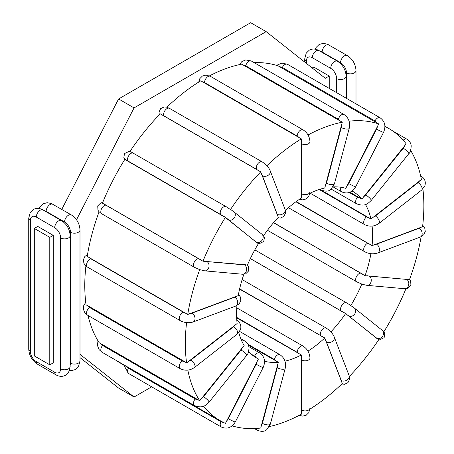 <?xml version="1.0" encoding="UTF-8"?>
<svg xmlns="http://www.w3.org/2000/svg" width="454" height="454" viewBox="0 0 454 454"><rect width="100%" height="100%" fill="white"/><g stroke="black" fill="none" stroke-linecap="round" stroke-linejoin="round"><path stroke-width="0.68" d="M333.134 186.878A96.186 55.536 -60 0 1 345.778 188.365L378.727 123.953L278.183 65.904A168.672 97.383 120 0 0 254.229 62.68M309.861 193.302A96.186 55.536 -60 0 1 324.786 187.984L342.299 122.211L241.755 64.162A168.672 97.383 120 0 0 209.493 75.869M285.373 210.401A96.186 55.536 -60 0 1 301.354 198.063L301.325 138.856L200.781 80.806A168.672 97.383 120 0 0 166.856 107.212M263.513 235.762A96.186 55.536 -60 0 1 278.313 217.375L260.744 171.879L160.2 113.829A168.672 97.383 120 0 0 129.912 151.505M225.451 217.296L124.907 159.246A168.672 97.383 120 0 0 102.428 203.159L202.972 261.209L245.756 264.784L247.373 265.215A96.186 55.536 -60 0 1 258.44 243.594L256.998 242.822L225.451 217.296A168.672 97.383 120 0 0 202.972 261.209M99.085 211.785A168.672 97.383 120 0 0 87.202 256.431L187.74 314.48L238.248 295.639A96.186 55.536 -60 0 1 243.9 274.233M87.855 305.758L184.767 361.707A6.271 4.194 170.5 0 1 182.105 360.896L89.449 307.403A6.271 4.194 170.5 0 1 87.855 305.758L86.067 304.901A168.672 97.383 -60 0 1 85.897 265.959M88.008 315.439A168.672 97.383 120 0 0 99.159 342.719L199.703 400.763L244.138 345.528A96.186 55.536 -60 0 1 238.81 332.589M115.747 360.158A168.672 97.383 120 0 0 119.708 362.672L220.252 420.716A168.672 97.383 120 0 0 225.451 423.372L258.44 358.978L254.773 356.872M248.349 345.085L278.313 362.252A96.186 55.536 -60 0 1 264.529 361.236M258.44 358.978A96.186 55.536 -60 0 1 256.499 357.939A96.186 55.536 -60 0 1 248.644 351.6M273.614 222.608L365.044 275.726L409.48 279.653A168.672 97.383 120 0 0 421.119 236.733M370.924 253.684A96.186 55.536 -60 0 1 365.044 275.726M407.953 279.272A6.271 1.328 -158.8 0 1 406.688 279.403L369.125 276.043A4.88 3.848 95.1 0 1 371.1 281.679A4.88 3.848 95.1 0 1 366.968 285.35L362.309 284.289L356.685 281.815A4.88 2.815 -60 0 1 356.384 276.741A4.88 2.815 -60 0 1 360.851 273.143L273.518 222.721M361.81 284.068A96.186 55.536 -60 0 1 350.738 305.69L352.179 306.456M348.803 304.225L350.738 305.69M250.336 258.598L343.519 312.397L345.778 313.356A96.186 55.536 -60 0 1 330.87 331.908M236.665 317.845L301.354 354.954A96.186 55.536 -60 0 1 284.964 361.168M239.581 289.09L324.786 337.975A96.186 55.536 -60 0 1 307.965 351.129M319.781 189.318L370.935 219.038L421.437 179.557A168.672 97.383 120 0 0 410.649 150.405M365.476 204.487A96.186 55.536 -60 0 1 370.935 219.038M372.098 226.098A96.186 55.536 -60 0 1 372.059 245.631L422.572 226.716A168.672 97.383 120 0 0 422.907 188.938M296.19 201.553L372.059 245.631M349.966 192.235L361.81 199.147L406.211 143.867A168.672 97.383 120 0 0 388.925 128.561A168.672 97.383 120 0 0 384.93 126.462M352.111 191.015A96.186 55.536 -60 0 1 352.684 191.338A96.186 55.536 -60 0 1 361.81 199.147M184.767 361.707L186.605 362.95L237.124 323.532A96.186 55.536 -60 0 1 236.943 305.536M245.756 264.784A6.271 1.328 -158.8 0 1 244.49 264.915L206.933 261.561A4.88 3.848 95.1 0 1 208.902 267.19A4.88 3.848 95.1 0 1 204.771 270.862L199.703 269.631A168.672 97.383 120 0 0 187.74 314.48M199.703 269.631L194.488 267.327A4.88 2.815 120 0 1 194.193 262.253A4.88 2.815 120 0 1 198.653 258.655L105.998 205.157A6.271 1.328 -158.8 0 1 104.341 203.971M260.744 171.879A168.672 97.383 120 0 0 230.456 209.555L226.103 206.649A4.88 2.815 120 0 0 221.336 209.283A4.88 2.815 120 0 0 221.024 214.958A6.271 0.448 32.9 0 1 223.499 216.467M301.325 138.856A168.672 97.383 120 0 0 266.884 165.75M342.299 122.211A168.672 97.383 120 0 0 308.033 134.986M378.727 123.953A168.672 97.383 120 0 0 349.086 121.173M309.906 409.156A168.672 97.383 120 0 0 342.299 383.528L324.786 337.975M269.381 426.556A168.672 97.383 120 0 0 301.325 414.201L301.354 354.954M349.376 376.428A168.672 97.383 120 0 0 378.727 339.728L346.896 314.628L345.778 313.356M383.829 331.829A168.672 97.383 120 0 0 405.938 288.733M187.82 370.118A168.672 97.383 120 0 0 199.703 400.763M186.6 322.629A168.672 97.383 120 0 0 186.605 362.95M203.557 406.165A168.672 97.383 120 0 0 220.252 420.716M232.136 425.869A168.672 97.383 120 0 0 260.744 428.037L278.313 362.252M230.456 209.555L231.795 210.298M53.231 235.371L53.231 362.854L49.781 364.846L34.305 355.908L34.305 228.43L37.756 226.438L53.231 235.371L49.781 237.363L49.781 364.846M312.21 67.981L313.759 67.09L329.235 76.028L325.291 78.304L266.146 31.632L134.061 107.893L76.505 219.764M329.235 76.028L329.235 88.405M80 354.341L134.061 397L151.687 386.825M80 357.621L118.585 388.062L134.061 397M266.146 31.632L250.67 22.7L118.585 98.961L61.772 209.39M49.781 237.363L34.305 228.43M134.061 107.893L118.585 98.961M251.295 354.205L254.603 356.112A4.88 2.815 -60 0 1 259.688 352.923L248.86 346.674M256.998 361.407A6.271 5.102 111.4 0 1 256.187 364.244L228.311 418.707A6.271 5.102 111.4 0 1 226.512 420.971M254.603 356.112A6.271 5.102 111.4 0 1 256.192 357.69M223.141 422.271A6.271 5.102 111.4 0 1 221.024 421.715L128.363 368.217A6.271 5.102 111.4 0 1 126.882 366.809M128.363 368.217A4.88 2.815 120 0 0 128.567 373.477L221.223 426.976A4.88 2.815 120 0 1 221.024 421.715M206.933 261.561A6.271 1.328 -158.8 0 1 204.68 261.118M201.253 259.921A6.271 1.328 -158.8 0 1 198.653 258.655M105.998 205.157A4.88 2.815 120 0 0 101.537 208.761A4.88 2.815 120 0 0 101.832 213.828L194.488 267.327M301.138 357.377A6.271 3.621 60 0 1 301.632 360.005L301.632 410.087A6.271 3.621 60 0 1 301.138 412.147M301.632 410.087A4.88 2.815 0 0 0 306.949 410.7A4.88 2.815 0 0 0 309.963 408.095L309.963 358.013A4.88 2.815 180 0 1 306.949 360.618A4.88 2.815 180 0 1 301.632 360.005M236.642 317.363L297.2 352.321A4.88 2.815 -60 0 1 299.328 347.412A4.88 2.815 -60 0 1 303.085 346.107L236.772 307.818M297.2 352.321A6.271 3.621 60 0 1 299.05 353.859M325.263 339.938A6.271 2.162 45.1 0 1 326.454 342.027L341.283 380.526A6.271 2.162 45.1 0 1 341.487 382.047M341.283 380.526A4.88 3.609 -21.1 0 0 346.992 380.072A4.88 3.609 -21.1 0 0 349.081 375.537L334.246 337.038A4.88 3.609 158.9 0 1 332.158 341.578A4.88 3.609 158.9 0 1 326.454 342.027M239.638 288.846L320.501 335.529A4.88 2.815 -60 0 1 321.886 330.007A4.88 2.815 -60 0 1 326.182 328.072L242.147 279.556M320.501 335.529A6.271 2.162 45.1 0 1 322.488 336.959M277.434 364.829A6.271 4.642 81.1 0 1 277.229 367.723L262.395 423.349A4.88 1.685 14.9 0 0 267.315 424.853A4.88 1.685 14.9 0 0 270.351 424.093L266.77 429.643C264.54 431.697 261.362 431.885 257.248 430.193A4.88 2.815 120 0 1 256.266 428.451M262.395 423.349A6.271 4.642 81.1 0 1 261.209 425.67M247.941 344.245L274.312 359.472A4.88 2.815 -60 0 1 279.993 354.739L239.638 331.437M274.312 359.472A6.271 4.642 81.1 0 1 276.026 361.061M270.351 424.093L285.186 368.472A4.88 1.685 -165.1 0 1 282.15 369.227A4.88 1.685 -165.1 0 1 277.229 367.723M346.896 314.628A6.271 0.448 32.9 0 1 348.695 315.956L376.57 338.224A6.271 0.448 32.9 0 1 377.387 338.985M376.57 338.224A4.88 3.967 -51.4 0 0 382.495 336.38A4.88 3.967 -51.4 0 0 382.262 330.33L354.381 308.062A4.88 3.967 128.6 0 1 354.619 314.111A4.88 3.967 128.6 0 1 348.695 315.956M250.358 258.553L341.408 311.121A4.88 2.815 -60 0 1 341.72 305.44A4.88 2.815 -60 0 1 346.487 302.807L254.808 249.876M341.408 311.121A6.271 0.448 32.9 0 1 343.519 312.397M369.125 276.043A6.271 1.328 -158.8 0 1 366.872 275.606M363.052 274.244A6.271 1.328 -158.8 0 1 360.851 273.143M409.553 279.448L410.683 281.015L410.915 285.339L407.885 288.324L404.525 288.704A4.88 3.848 -84.9 0 0 408.657 285.033A4.88 3.848 -84.9 0 0 406.688 279.403M420.767 227.176A6.271 2.94 -172 0 1 419.258 228.209L376.548 244.173A4.88 3.263 69.5 0 1 379.396 248.894A4.88 3.263 69.5 0 1 377.654 253.009C373.25 254.365 368.937 253.939 364.704 251.737A4.88 2.815 -60 0 1 364.085 247.441A4.88 2.815 -60 0 1 367.74 243.242L295.9 201.763M376.548 244.173A6.271 2.94 -172 0 1 374.051 244.638M369.993 244.161A6.271 2.94 -172 0 1 367.74 243.242M422.742 225.275L424.723 227.88L425.267 231.466L423.775 234.746L420.37 237.05A4.88 3.263 -110.5 0 0 422.112 232.93A4.88 3.263 -110.5 0 0 419.258 228.209M419.57 180.806A6.271 4.194 170.5 0 1 418.06 182.65L375.35 216.008A4.88 2.287 52 0 1 378.835 219.906A4.88 2.287 52 0 1 378.948 223.43C374.329 226.586 369.579 227 364.704 224.662A4.88 2.815 -60 0 1 363.853 221.138A4.88 2.815 -60 0 1 366.543 216.859L319.179 189.511M375.35 216.008A6.271 4.194 170.5 0 1 372.853 217.284M368.796 217.614A6.271 4.194 170.5 0 1 366.543 216.859M420.631 175.8L421.034 176.033A4.88 2.815 120 0 0 420.642 175.868M421.034 176.033C424.74 178.439 426.022 181.662 424.887 185.692L421.664 190.073A4.88 2.287 -128 0 0 421.545 186.549A4.88 2.287 -128 0 0 418.06 182.65M404.503 145.751A6.271 4.949 144.9 0 1 403.237 148.225L365.674 194.948A4.88 1.033 38.8 0 1 369.698 198.069A4.88 1.033 38.8 0 1 371.202 200.458C367.882 203.477 365.288 206.99 356.685 203.846A4.88 2.815 -60 0 1 357.4 197.167L349.296 192.49M365.674 194.948A6.271 4.949 144.9 0 1 363.421 196.854M359.602 197.796A6.271 4.949 144.9 0 1 357.4 197.167M392.892 131.075L406.807 139.111A4.88 2.815 120 0 0 403.214 140.246M406.807 139.111C409.366 140.661 410.836 142.925 411.216 145.904C410.904 150.234 410.087 152.845 408.765 153.736A4.88 1.033 -141.2 0 0 407.255 151.341A4.88 1.033 -141.2 0 0 403.237 148.225M377.387 126.24A6.271 5.102 111.4 0 1 376.57 129.078L348.695 183.535A4.88 0.346 27.1 0 0 353.189 185.868A4.88 0.346 27.1 0 0 355.681 186.793C352.02 192.621 347.333 194.295 341.612 191.804A4.88 2.815 -60 0 1 341.067 187.298M348.695 183.535A6.271 5.102 111.4 0 1 346.896 185.805M279.857 66.903A6.271 5.102 111.4 0 1 282.331 67.453L374.987 120.946A6.271 5.102 111.4 0 1 376.763 122.852M276.503 65.365L281.917 63.095L287.41 64.258A4.88 2.815 120 0 0 282.331 67.453M287.41 64.258L380.072 117.756A4.88 2.815 120 0 0 374.987 120.946M380.072 117.756C384.958 121.32 386.121 126.178 383.556 132.335A4.88 0.346 -152.9 0 1 381.065 131.405A4.88 0.346 -152.9 0 1 376.57 129.078M341.487 124.629A6.271 4.642 81.1 0 1 341.283 127.523L326.454 183.149A4.88 1.685 14.9 0 0 331.375 184.653A4.88 1.685 14.9 0 0 334.411 183.893L330.83 189.443C328.594 191.497 325.422 191.684 321.301 189.993A4.88 2.815 -60 0 1 320.535 189.085M326.454 183.149A6.271 4.642 81.1 0 1 325.263 185.47M243.401 65.245A6.271 4.642 81.1 0 1 245.71 65.779L338.366 119.271A6.271 4.642 81.1 0 1 340.307 121.195M239.258 64.678L241.868 61.591L245.745 59.934L251.391 61.04A4.88 2.815 120 0 0 245.71 65.779M251.391 61.04L344.047 114.539A4.88 2.815 120 0 0 338.366 119.271M344.047 114.539C348.672 117.785 350.403 122.364 349.239 128.272A4.88 1.685 -165.1 0 1 346.203 129.027A4.88 1.685 -165.1 0 1 341.283 127.523M301.138 141.115A6.271 3.621 60 0 1 301.632 143.748L301.632 193.83A4.88 2.815 0 0 0 306.949 194.437A4.88 2.815 0 0 0 309.963 191.838L308.805 196.355L306.24 198.92L302.727 199.879L299.509 199.255M301.632 193.83A6.271 3.621 60 0 1 301.138 195.89M202.416 81.97A6.271 3.621 60 0 1 204.538 82.571L297.2 136.064A6.271 3.621 60 0 1 299.322 137.92M198.727 82.078L199.834 78.616L202.399 76.051L205.912 75.092L210.429 76.351A4.88 2.815 120 0 0 206.672 77.657A4.88 2.815 120 0 0 204.538 82.571M210.429 76.351L303.085 129.844A4.88 2.815 120 0 0 299.328 131.155A4.88 2.815 120 0 0 297.2 136.064M303.085 129.844C307.358 132.676 309.651 136.643 309.963 141.756A4.88 2.815 180 0 1 306.949 144.355A4.88 2.815 180 0 1 301.632 143.748M261.209 173.706A6.271 2.162 45.1 0 1 262.395 175.794L277.229 214.288A4.88 3.609 -21.1 0 0 282.933 213.834A4.88 3.609 -21.1 0 0 285.027 209.3L285.555 212.977L283.898 216.405L280.447 218.034L277.888 217.829M277.229 214.288A6.271 2.162 45.1 0 1 277.434 215.809M161.845 115.055A6.271 2.162 45.1 0 1 163.786 115.798L256.442 169.297A6.271 2.162 45.1 0 1 258.757 171.005M159.263 114.805L159.025 112.025L160.688 108.591L164.138 106.968L166.522 107.127L169.467 108.341A4.88 2.815 120 0 0 165.177 110.277A4.88 2.815 120 0 0 163.786 115.798M169.467 108.341L262.123 161.834A4.88 2.815 120 0 0 257.832 163.769A4.88 2.815 120 0 0 256.442 169.297M262.123 161.834C268.246 165.875 269.988 170.074 270.192 170.806A4.88 3.609 158.9 0 1 268.104 175.34A4.88 3.609 158.9 0 1 262.395 175.794M226.512 218.47A6.271 0.448 32.9 0 1 228.311 219.798L256.187 242.067A4.88 3.967 -51.4 0 0 262.111 240.217A4.88 3.967 -51.4 0 0 261.873 234.168L263.768 236.131L264.398 237.607L263.757 241.483L259.211 243.707L258.44 243.594M256.187 242.067A6.271 0.448 32.9 0 1 256.998 242.822M126.587 160.517A6.271 0.448 32.9 0 1 128.363 161.465L221.024 214.958M133.652 153.293A4.88 2.815 120 0 0 133.448 153.151A4.88 2.815 120 0 0 128.675 155.784A4.88 2.815 120 0 0 128.363 161.465M226.308 206.786A4.88 2.815 120 0 0 226.103 206.649L130.769 151.784L129.044 151.364L124.498 153.594L123.851 157.464L124.81 159.405M231.449 210.037L233.997 211.899A4.88 3.967 128.6 0 1 234.236 217.948A4.88 3.967 128.6 0 1 228.311 219.798M204.771 270.862L242.334 274.216A4.88 3.848 -84.9 0 0 246.465 270.544A4.88 3.848 -84.9 0 0 244.49 264.915M236.33 296.11A6.271 2.94 -172 0 1 234.82 297.143L192.104 313.107A6.271 2.94 -172 0 1 189.613 313.566M192.104 313.107A4.88 3.263 69.5 0 1 194.959 317.823A4.88 3.263 69.5 0 1 193.217 321.943L235.927 305.979A4.88 3.263 -110.5 0 0 237.669 301.859A4.88 3.263 -110.5 0 0 234.82 297.143M185.964 313.203A6.271 2.94 -172 0 1 183.303 312.176L90.647 258.684A6.271 2.94 -172 0 1 89.052 257.253M90.647 258.684A4.88 2.815 120 0 0 86.986 262.877A4.88 2.815 120 0 0 87.605 267.173L180.261 320.672A4.88 2.815 120 0 1 179.642 316.37A4.88 2.815 120 0 1 183.303 312.176M235.127 324.843A6.271 4.194 170.5 0 1 233.623 326.687L190.907 360.045A6.271 4.194 170.5 0 1 188.416 361.322M190.907 360.045A4.88 2.287 52 0 1 194.397 363.943A4.88 2.287 52 0 1 194.511 367.468L237.221 334.11A4.88 2.287 -128 0 0 237.107 330.586A4.88 2.287 -128 0 0 233.623 326.687M89.449 307.403A4.88 2.815 120 0 0 86.754 311.682A4.88 2.815 120 0 0 87.605 315.207L180.261 368.699A4.88 2.815 120 0 1 179.415 365.175A4.88 2.815 120 0 1 182.105 360.896M242.311 347.52A6.271 4.949 144.9 0 1 241.04 349.994L203.483 396.722A6.271 4.949 144.9 0 1 201.23 398.623M203.483 396.722A4.88 1.033 38.8 0 1 207.501 399.838A4.88 1.033 38.8 0 1 209.01 402.233L246.567 355.505A4.88 1.033 -141.2 0 0 245.064 353.116A4.88 1.033 -141.2 0 0 241.04 349.994M241.903 341.294A4.88 2.815 -60 0 1 244.61 340.88L240.785 338.673M197.802 399.582A6.271 4.949 144.9 0 1 195.203 398.935L102.547 345.443A6.271 4.949 144.9 0 1 100.89 343.633M102.547 345.443A4.88 2.815 120 0 0 101.832 352.122L194.488 405.615A4.88 2.815 120 0 1 195.203 398.935M228.311 418.707A4.88 0.346 27.1 0 0 232.806 421.034A4.88 0.346 27.1 0 0 235.297 421.965L263.172 367.502A4.88 0.346 -152.9 0 1 260.681 366.577A4.88 0.346 -152.9 0 1 256.187 364.244M44.163 210.611A8.365 4.829 60 0 1 46.138 211.354L64.57 222A5.579 3.218 -60 0 1 67.005 216.388A5.579 3.218 -60 0 1 71.301 214.895L51.291 203.477L47.137 202.705L43.13 203.823L40.077 206.82L39.254 208.539M46.138 211.354A5.579 3.218 -60 0 1 48.572 205.747A5.579 3.218 -60 0 1 52.868 204.249M64.57 222A8.365 4.829 60 0 1 70.484 232.244L70.484 363.138A8.365 4.829 60 0 1 70.143 365.215M54.713 227.687A8.365 4.829 60 0 1 60.626 237.936L60.626 368.83A8.365 4.829 60 0 1 54.713 372.24L36.28 361.6A8.365 4.829 60 0 1 30.367 351.356L30.367 220.462A8.365 4.829 60 0 1 36.28 217.046L54.713 227.687A5.579 3.218 -60 0 1 57.147 222.08A5.579 3.218 -60 0 1 61.443 220.582L43.011 209.941C39.543 208.028 36.297 207.887 33.273 209.515L30.219 212.512L28.733 218.187L28.733 349.081C29.141 355.544 32.041 360.567 37.432 364.153L55.865 374.794C59.332 376.707 62.578 376.848 65.603 375.22L68.662 372.223L70.143 366.548L70.143 235.654A5.579 3.218 180 0 1 66.704 238.634A5.579 3.218 180 0 1 60.626 237.936M36.28 217.046A5.579 3.218 -60 0 1 38.715 211.433A5.579 3.218 -60 0 1 43.011 209.941M30.367 220.462A5.579 3.218 180 0 1 28.733 218.187M30.367 351.356A5.579 3.218 180 0 1 28.733 349.081M36.28 361.6A5.579 3.218 120 0 0 37.432 364.153M54.713 372.24A5.579 3.218 120 0 0 55.865 374.794M60.626 368.83A5.579 3.218 0 0 0 66.704 369.528A5.579 3.218 0 0 0 70.143 366.548M70.484 363.138A5.579 3.218 0 0 0 76.561 363.836A5.579 3.218 0 0 0 80 360.862L80 229.968A5.579 3.218 180 0 1 76.561 232.942A5.579 3.218 180 0 1 70.484 232.244M320.166 51.262A8.365 4.829 60 0 1 322.136 52.011L340.568 62.652A8.365 4.829 60 0 1 346.481 72.895L346.481 98.365M356.004 103.858L356.004 70.62A5.579 3.218 180 0 1 352.559 73.593A5.579 3.218 180 0 1 346.481 72.895M340.568 62.652A5.579 3.218 -60 0 1 343.003 57.039A5.579 3.218 -60 0 1 347.299 55.547L327.289 44.134L323.14 43.357L319.128 44.475L316.075 47.477L315.252 49.191M322.136 52.011A5.579 3.218 -60 0 1 324.57 46.399A5.579 3.218 -60 0 1 328.866 44.906M346.147 98.172L346.147 76.312A5.579 3.218 180 0 1 342.702 79.285A5.579 3.218 180 0 1 336.624 78.587L336.624 92.673M306.365 63.367L306.365 61.114A8.365 4.829 60 0 1 312.278 57.698L330.711 68.344A5.579 3.218 -60 0 1 333.145 62.731A5.579 3.218 -60 0 1 337.441 61.239L319.009 50.593C315.541 48.686 312.301 48.544 309.276 50.167L306.217 53.163L304.73 58.838L304.73 62.079M330.711 68.344A8.365 4.829 60 0 1 336.624 78.587M306.365 61.114A5.579 3.218 180 0 1 304.73 58.838M312.278 57.698A5.579 3.218 -60 0 1 314.713 52.091A5.579 3.218 -60 0 1 319.009 50.593M123.715 364.982L128.567 373.477M384.924 126.252L388.925 128.561M102.695 202.501L100.754 202.91L97.724 205.895L97.956 210.219L98.995 211.695L101.832 213.828M309.963 358.013C309.651 352.906 307.358 348.933 303.085 346.107M309.963 408.095L308.805 412.618L306.24 415.183L302.727 416.142L299.146 415.365M334.246 337.038C334.042 336.312 332.3 332.107 326.182 328.072M349.081 375.537L349.614 379.209L347.951 382.643L344.501 384.266L341.783 384.022M254.41 428.553L257.248 430.193M285.186 368.472C286.343 362.564 284.613 357.985 279.993 354.739M354.381 308.062L351.833 306.2M349.33 304.543L346.487 302.807M382.262 330.33L384.152 332.294L384.782 333.769L384.141 337.64L379.595 339.87L378.721 339.728M356.685 281.815L267.446 230.292M404.525 288.704L366.968 285.35M364.704 251.737L288.415 207.694M420.37 237.05L377.654 253.009M364.704 224.662L310.144 193.16M421.664 190.073L378.948 223.43M356.685 203.846L331.204 189.136M408.765 153.736L371.202 200.458M341.612 191.804L333.117 186.9M383.556 132.335L355.681 186.793M321.301 189.993L320.013 189.244M349.239 128.272L334.411 183.893M309.963 141.756L309.963 191.838M270.192 170.806L285.027 209.3M233.997 211.899L261.873 234.168M242.334 274.216L245.688 273.836L248.718 270.851L248.491 266.526L247.441 265.045M235.927 305.979L239.332 303.681L240.83 300.395L240.285 296.814L238.481 294.368M87.52 254.501L84.864 256.487L83.371 259.767L83.911 263.354L85.658 265.743L87.605 267.173M193.217 321.943C188.813 323.293 184.494 322.868 180.261 320.672M237.221 334.11L240.45 329.729C241.585 325.7 240.297 322.482 236.591 320.07M85.732 302.296L83.752 305.542L83.411 309.373L84.955 312.908L87.605 315.207M194.511 367.468C189.891 370.629 185.141 371.037 180.261 368.699M246.567 355.505C247.89 354.614 248.713 352.009 249.025 347.679C248.639 344.694 247.169 342.429 244.61 340.88M97.99 340.829L97.423 345.329L98.966 349.501L101.832 352.122M209.01 402.233C205.69 405.246 203.091 408.759 194.488 405.615M263.172 367.502C265.738 361.344 264.574 356.486 259.688 352.923M235.297 421.965C231.636 427.793 226.949 429.461 221.223 426.976M70.143 235.654C69.734 229.196 66.834 224.168 61.443 220.582M80 229.968C79.592 223.504 76.692 218.482 71.301 214.895M69.485 370.509L71.454 370.651L75.46 369.528L78.519 366.531L80 360.862M356.004 70.62C355.59 64.156 352.69 59.134 347.299 55.547M346.147 76.312C345.738 69.848 342.832 64.826 337.441 61.239"/></g></svg>
